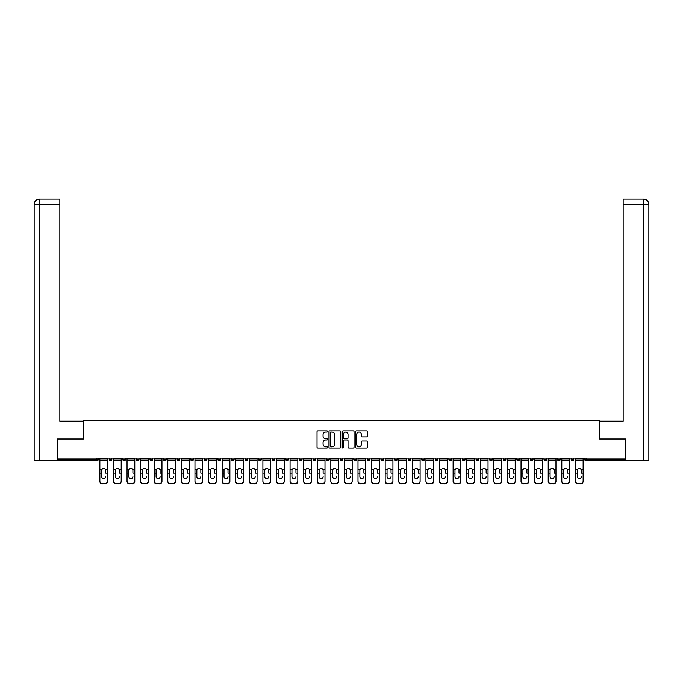 <?xml version="1.0" encoding="UTF-8"?>
<svg xmlns="http://www.w3.org/2000/svg" width="683" height="683" viewBox="0 0 683 683"><rect width="100%" height="100%" fill="white"/><g stroke="black" fill="none" stroke-linecap="round" stroke-linejoin="round"><path stroke-width="1.02" d="M327.567 431.485A0.598 0.598 0 0 0 326.969 430.888L317.885 430.888A0.854 0.854 0 0 0 317.032 431.741L317.032 447.126A0.854 0.854 0 0 0 317.885 447.988L326.969 447.988A0.598 0.598 0 0 0 327.567 447.382A0.598 0.598 0 0 0 326.969 446.784L325.791 446.784A2.732 2.732 0 0 1 323.059 444.052L323.059 442.772A2.732 2.732 0 0 1 325.791 440.031L326.969 440.031A0.598 0.598 0 0 0 327.567 439.434A0.598 0.598 0 0 0 326.969 438.836L325.791 438.836A2.732 2.732 0 0 1 323.059 436.104L323.059 434.823A2.732 2.732 0 0 1 325.791 432.083L326.969 432.083A0.598 0.598 0 0 0 327.567 431.485M366.481 436.915A0.854 0.854 0 0 0 367.334 436.061L367.334 431.741A0.854 0.854 0 0 0 366.481 430.888L356.398 430.888A0.854 0.854 0 0 0 355.544 431.741L355.544 447.126A0.854 0.854 0 0 0 356.398 447.988L366.481 447.988A0.854 0.854 0 0 0 367.334 447.126L367.334 441.918A0.854 0.854 0 0 0 366.481 441.056L362.169 441.056A0.854 0.854 0 0 0 361.316 441.918L361.316 444.505A2.288 2.288 0 0 1 359.027 446.784A2.288 2.288 0 0 1 356.739 444.505L356.739 434.371A2.288 2.288 0 0 1 359.027 432.083A2.288 2.288 0 0 1 361.316 434.371L361.316 436.061A0.854 0.854 0 0 0 362.169 436.915L366.481 436.915M39.503 460.385L34.15 460.385L34.15 204.328C34.466 201.152 36.199 199.41 39.366 199.103L59.839 199.103L59.839 204.328L39.503 204.328L39.503 460.385L57.227 460.385L57.227 439.041L83.446 439.041L83.446 420.754L599.554 420.754L599.554 439.041L625.508 439.041L625.508 458.114L57.492 458.114L57.492 459.514L96.943 459.514L96.943 458.114M57.492 439.041L57.492 458.114M340.749 431.741A0.854 0.854 0 0 0 339.895 430.888L329.812 430.888A0.854 0.854 0 0 0 328.958 431.741L328.958 447.126A0.854 0.854 0 0 0 329.812 447.988L339.895 447.988A0.854 0.854 0 0 0 340.749 447.126L340.749 431.741M343.105 430.888L353.188 430.888A0.854 0.854 0 0 1 354.042 431.741L354.042 447.126A0.854 0.854 0 0 1 353.188 447.988L348.876 447.988A0.854 0.854 0 0 1 348.023 447.126L348.023 440.885A0.854 0.854 0 0 0 347.16 440.031L344.3 440.031A0.854 0.854 0 0 0 343.447 440.885L343.447 447.382A0.598 0.598 0 0 1 342.849 447.988A0.598 0.598 0 0 1 342.251 447.382L342.251 431.741A0.854 0.854 0 0 1 343.105 430.888M98.25 458.114L98.25 459.514A1.306 1.306 0 0 1 96.943 460.82L57.492 460.82L57.492 459.514M625.508 458.114L625.508 460.82L586.057 460.82A1.306 1.306 0 0 1 584.75 459.514L584.75 458.114M109.22 458.114L109.22 459.514L109.22 458.114M96.943 460.82A1.306 1.306 0 0 0 98.25 459.514A1.306 1.306 0 0 1 96.943 460.82L96.943 459.514L98.25 459.514M110.526 460.82A1.306 1.306 0 0 1 109.22 459.514A1.306 1.306 0 0 0 110.526 460.82A1.306 1.306 0 0 0 111.833 459.514L111.833 458.114L111.833 459.514A1.306 1.306 0 0 1 110.526 460.82A1.306 1.306 0 0 1 109.22 459.514L111.833 459.514A1.306 1.306 0 0 1 110.526 460.82M122.812 458.114L122.812 459.514L122.812 458.114M125.424 458.114L125.424 459.514A1.306 1.306 0 0 1 124.118 460.82A1.306 1.306 0 0 1 122.812 459.514A1.306 1.306 0 0 0 124.118 460.82A1.306 1.306 0 0 0 125.424 459.514A1.306 1.306 0 0 1 124.118 460.82A1.306 1.306 0 0 1 122.812 459.514L125.424 459.514M136.395 458.114L136.395 459.514L136.395 458.114M139.008 458.114L139.008 459.514L139.008 458.114M149.987 459.514A1.306 1.306 0 0 0 151.293 460.82A1.306 1.306 0 0 0 152.599 459.514A1.306 1.306 0 0 1 151.293 460.82A1.306 1.306 0 0 0 152.599 459.514L152.599 458.114L152.599 459.514L149.987 459.514A1.306 1.306 0 0 0 151.293 460.82A1.306 1.306 0 0 1 149.987 459.514L149.987 458.114M163.57 458.114L163.57 459.514L163.57 458.114M166.182 458.114L166.182 459.514L166.182 458.114M179.766 458.114L179.766 459.514A1.306 1.306 0 0 1 178.459 460.82A1.306 1.306 0 0 1 177.153 459.514L177.153 458.114M192.051 460.82A1.306 1.306 0 0 0 193.357 459.514L193.357 458.114L193.357 459.514A1.306 1.306 0 0 1 192.051 460.82A1.306 1.306 0 0 1 190.745 459.514L190.745 458.114M204.328 458.114L204.328 459.514L204.328 458.114M206.94 458.114L206.94 459.514A1.306 1.306 0 0 1 205.634 460.82A1.306 1.306 0 0 1 204.328 459.514L206.94 459.514A1.306 1.306 0 0 1 205.634 460.82M220.532 458.114L220.532 459.514A1.306 1.306 0 0 1 219.226 460.82A1.306 1.306 0 0 1 217.92 459.514L217.92 458.114M232.809 460.82A1.306 1.306 0 0 0 234.115 459.514L234.115 458.114L234.115 459.514A1.306 1.306 0 0 1 232.809 460.82A1.306 1.306 0 0 1 231.503 459.514L231.503 458.114M247.698 458.114L247.698 459.514A1.306 1.306 0 0 1 246.392 460.82A1.306 1.306 0 0 1 245.086 459.514L245.086 458.114M258.678 458.114L258.678 459.514L258.678 458.114M261.29 458.114L261.29 459.514A1.306 1.306 0 0 1 259.984 460.82A1.306 1.306 0 0 1 258.678 459.514L261.29 459.514A1.306 1.306 0 0 1 259.984 460.82M274.873 458.114L274.873 459.514L272.261 459.514A1.306 1.306 0 0 0 273.567 460.82A1.306 1.306 0 0 1 272.261 459.514L272.261 458.114M287.15 460.82A1.306 1.306 0 0 0 288.457 459.514L288.457 458.114L288.457 459.514A1.306 1.306 0 0 1 287.15 460.82A1.306 1.306 0 0 1 285.844 459.514L285.844 458.114M302.048 458.114L302.048 459.514A1.306 1.306 0 0 1 300.742 460.82A1.306 1.306 0 0 1 299.436 459.514L299.436 458.114M313.019 458.114L313.019 459.514L313.019 458.114M315.631 458.114L315.631 459.514A1.306 1.306 0 0 1 314.325 460.82A1.306 1.306 0 0 1 313.019 459.514L315.631 459.514A1.306 1.306 0 0 1 314.325 460.82M329.223 458.114L329.223 459.514A1.306 1.306 0 0 1 327.917 460.82A1.306 1.306 0 0 1 326.611 459.514L326.611 458.114M340.194 459.514L342.806 459.514A1.306 1.306 0 0 1 341.5 460.82A1.306 1.306 0 0 0 342.806 459.514L342.806 458.114L342.806 459.514A1.306 1.306 0 0 1 341.5 460.82A1.306 1.306 0 0 1 340.194 459.514L340.194 458.114M356.389 458.114L356.389 459.514A1.306 1.306 0 0 1 355.083 460.82A1.306 1.306 0 0 1 353.777 459.514L353.777 458.114M367.369 458.114L367.369 459.514L367.369 458.114M369.981 458.114L369.981 459.514L369.981 458.114M380.952 458.114L380.952 459.514L380.952 458.114M383.564 458.114L383.564 459.514A1.306 1.306 0 0 1 382.258 460.82A1.306 1.306 0 0 1 380.952 459.514L383.564 459.514A1.306 1.306 0 0 1 382.258 460.82M394.543 458.114L394.543 459.514L394.543 458.114M397.156 458.114L397.156 459.514L397.156 458.114M408.127 458.114L408.127 459.514L408.127 458.114M410.739 458.114L410.739 459.514A1.306 1.306 0 0 1 409.433 460.82A1.306 1.306 0 0 1 408.127 459.514A1.306 1.306 0 0 0 409.433 460.82A1.306 1.306 0 0 0 410.739 459.514A1.306 1.306 0 0 1 409.433 460.82A1.306 1.306 0 0 1 408.127 459.514L410.739 459.514M424.322 458.114L424.322 459.514A1.306 1.306 0 0 1 423.016 460.82A1.306 1.306 0 0 1 421.71 459.514L421.71 458.114M437.914 458.114L437.914 459.514L435.302 459.514A1.306 1.306 0 0 0 436.608 460.82A1.306 1.306 0 0 1 435.302 459.514L435.302 458.114M451.497 458.114L451.497 459.514A1.306 1.306 0 0 1 450.191 460.82A1.306 1.306 0 0 1 448.885 459.514L448.885 458.114M462.468 458.114L462.468 459.514L462.468 458.114M465.08 458.114L465.08 459.514A1.306 1.306 0 0 1 463.774 460.82A1.306 1.306 0 0 1 462.468 459.514A1.306 1.306 0 0 0 463.774 460.82A1.306 1.306 0 0 1 462.468 459.514L465.08 459.514A1.306 1.306 0 0 1 463.774 460.82M478.672 458.114L478.672 459.514A1.306 1.306 0 0 1 477.366 460.82A1.306 1.306 0 0 1 476.06 459.514L476.06 458.114M492.255 458.114L492.255 459.514L489.643 459.514A1.306 1.306 0 0 0 490.949 460.82A1.306 1.306 0 0 1 489.643 459.514L489.643 458.114M505.847 458.114L505.847 459.514A1.306 1.306 0 0 1 504.541 460.82A1.306 1.306 0 0 1 503.234 459.514L503.234 458.114M519.43 458.114L519.43 459.514L516.818 459.514A1.306 1.306 0 0 0 518.124 460.82A1.306 1.306 0 0 1 516.818 459.514L516.818 458.114M533.013 458.114L533.013 459.514A1.306 1.306 0 0 1 531.707 460.82A1.306 1.306 0 0 1 530.401 459.514L530.401 458.114M546.605 458.114L546.605 459.514L543.992 459.514A1.306 1.306 0 0 0 545.299 460.82A1.306 1.306 0 0 1 543.992 459.514L543.992 458.114M560.188 458.114L560.188 459.514A1.306 1.306 0 0 1 558.882 460.82A1.306 1.306 0 0 1 557.576 459.514L557.576 458.114M573.78 458.114L573.78 459.514L571.167 459.514A1.306 1.306 0 0 0 572.474 460.82A1.306 1.306 0 0 1 571.167 459.514L571.167 458.114M137.701 460.82A1.306 1.306 0 0 1 136.395 459.514A1.306 1.306 0 0 0 137.701 460.82A1.306 1.306 0 0 0 139.008 459.514A1.306 1.306 0 0 1 137.701 460.82A1.306 1.306 0 0 1 136.395 459.514L139.008 459.514A1.306 1.306 0 0 1 137.701 460.82M164.876 460.82A1.306 1.306 0 0 1 163.57 459.514A1.306 1.306 0 0 0 164.876 460.82A1.306 1.306 0 0 0 166.182 459.514A1.306 1.306 0 0 1 164.876 460.82A1.306 1.306 0 0 1 163.57 459.514L166.182 459.514A1.306 1.306 0 0 1 164.876 460.82M273.567 460.82A1.306 1.306 0 0 0 274.873 459.514A1.306 1.306 0 0 1 273.567 460.82A1.306 1.306 0 0 1 272.261 459.514M368.675 460.82A1.306 1.306 0 0 1 367.369 459.514L369.981 459.514A1.306 1.306 0 0 1 368.675 460.82A1.306 1.306 0 0 0 369.981 459.514A1.306 1.306 0 0 1 368.675 460.82M395.85 460.82A1.306 1.306 0 0 1 394.543 459.514A1.306 1.306 0 0 0 395.85 460.82A1.306 1.306 0 0 0 397.156 459.514A1.306 1.306 0 0 1 395.85 460.82A1.306 1.306 0 0 1 394.543 459.514L397.156 459.514M436.608 460.82A1.306 1.306 0 0 0 437.914 459.514A1.306 1.306 0 0 1 436.608 460.82A1.306 1.306 0 0 1 435.302 459.514M490.949 460.82A1.306 1.306 0 0 0 492.255 459.514A1.306 1.306 0 0 1 490.949 460.82A1.306 1.306 0 0 1 489.643 459.514M519.43 459.514A1.306 1.306 0 0 1 518.124 460.82A1.306 1.306 0 0 0 519.43 459.514A1.306 1.306 0 0 1 518.124 460.82A1.306 1.306 0 0 1 516.818 459.514M545.299 460.82A1.306 1.306 0 0 0 546.605 459.514A1.306 1.306 0 0 1 545.299 460.82A1.306 1.306 0 0 1 543.992 459.514M558.882 460.82A1.306 1.306 0 0 0 560.188 459.514A1.306 1.306 0 0 1 558.882 460.82M572.474 460.82A1.306 1.306 0 0 0 573.78 459.514A1.306 1.306 0 0 1 572.474 460.82A1.306 1.306 0 0 1 571.167 459.514M586.057 458.114L586.057 460.82A1.306 1.306 0 0 1 584.75 459.514L625.508 459.514M330.751 432.083A0.598 0.598 0 0 0 330.154 432.68L330.154 446.187A0.598 0.598 0 0 0 330.751 446.784L331.989 446.784A2.732 2.732 0 0 0 334.721 444.052L334.721 434.823A2.732 2.732 0 0 0 331.989 432.083L330.751 432.083M348.023 434.414A2.288 2.288 0 0 0 345.735 432.126A2.288 2.288 0 0 0 343.447 434.414L343.447 437.982A0.854 0.854 0 0 0 344.3 438.836L347.16 438.836A0.854 0.854 0 0 0 348.023 437.982L348.023 434.414M105.737 470.374L105.737 473.165L107.615 473.165L107.615 458.114M99.863 473.532L99.863 481.421L99.863 469.605L101.895 469.605L101.733 470.374L101.895 469.605A2.006 1.921 0 0 1 105.583 469.605L107.615 469.605M103.739 478.587A2.006 1.895 180 0 0 105.737 476.691A2.006 1.895 180 0 1 103.739 478.587A2.006 1.895 180 0 1 101.733 476.691L101.733 470.374M107.615 481.054L107.615 481.421A2.612 2.467 180 0 1 105.003 483.897L105.003 483.53A2.612 2.467 0 0 0 107.615 481.054L107.615 473.165M99.863 481.054A2.612 2.467 0 0 0 102.476 483.53L105.003 483.897M102.476 483.897A2.612 2.467 180 0 1 99.863 481.421M102.476 483.53L105.003 483.53M99.863 469.605L99.863 458.114M83.36 439.041L83.36 421.189L59.839 421.189L59.839 204.328M34.15 204.328L39.503 204.328L39.375 199.103C36.199 199.419 34.457 201.161 34.15 204.328L34.15 408.127M599.64 439.041L599.64 421.189L623.161 421.189L623.161 199.103L643.617 199.103L623.161 199.103M648.85 460.385L648.85 408.127L648.85 460.385L625.773 460.385L625.508 439.041M643.625 199.103L642.319 199.103L643.625 199.103C646.801 199.41 648.534 201.152 648.85 204.328L648.85 408.127L648.85 204.328L648.85 408.127L648.85 204.328L623.161 204.328M119.329 470.374L119.329 473.165L121.198 473.165L121.198 458.114M113.446 473.532L113.446 481.421L113.446 469.605L115.478 469.605L115.325 470.374L115.478 469.605A2.006 1.921 0 0 1 119.166 469.605L121.198 469.605M117.322 478.587A2.006 1.895 180 0 0 119.329 476.691A2.006 1.895 180 0 1 117.322 478.587A2.006 1.895 180 0 1 115.325 476.691L115.325 470.374M132.912 470.374L132.912 473.165L134.782 473.165L134.782 458.114M127.038 473.532L127.038 481.421L127.038 469.605L129.07 469.605L128.908 470.374L129.07 469.605A2.006 1.921 0 0 1 132.75 469.605L134.782 469.605M130.914 478.587A2.006 1.895 180 0 0 132.912 476.691A2.006 1.895 180 0 1 130.914 478.587A2.006 1.895 180 0 1 128.908 476.691L128.908 470.374M146.504 470.374L146.504 473.165L148.373 473.165L148.373 458.114M140.621 473.532L140.621 481.421L140.621 469.605L142.653 469.605L142.491 470.374L142.653 469.605A2.006 1.921 0 0 1 146.341 469.605L148.373 469.605M144.497 478.587A2.006 1.895 180 0 0 146.504 476.691A2.006 1.895 180 0 1 144.497 478.587A2.006 1.895 180 0 1 142.491 476.691L142.491 470.374M160.087 470.374L160.087 473.165L161.956 473.165L161.956 458.114M154.204 473.532L154.204 481.421L154.204 469.605L156.236 469.605L156.083 470.374L156.236 469.605A2.006 1.921 0 0 1 159.924 469.605L161.956 469.605M158.08 478.587A2.006 1.895 180 0 0 160.087 476.691A2.006 1.895 180 0 1 158.08 478.587A2.006 1.895 180 0 1 156.083 476.691L156.083 470.374M173.67 470.374L173.67 473.165L175.548 473.165L175.548 458.114M167.796 473.532L167.796 481.421L167.796 469.605L169.828 469.605L169.666 470.374L169.828 469.605A2.006 1.921 0 0 1 173.516 469.605L175.548 469.605M171.672 478.587A2.006 1.895 180 0 0 173.67 476.691A2.006 1.895 180 0 1 171.672 478.587A2.006 1.895 180 0 1 169.666 476.691L169.666 470.374M121.198 481.054L121.198 481.421A2.612 2.467 180 0 1 118.586 483.897L118.586 483.53A2.612 2.467 0 0 0 121.198 481.054L121.198 473.165M113.446 481.054A2.612 2.467 0 0 0 116.059 483.53L118.586 483.897M116.059 483.897A2.612 2.467 180 0 1 113.446 481.421M116.059 483.53L118.586 483.53M113.446 469.605L113.446 458.114M134.782 481.054L134.782 481.421A2.612 2.467 180 0 1 132.169 483.897L132.169 483.53A2.612 2.467 0 0 0 134.782 481.054L134.782 473.165M127.038 481.054A2.612 2.467 0 0 0 129.65 483.53L132.169 483.897M129.65 483.897A2.612 2.467 180 0 1 127.038 481.421M129.65 483.53L132.169 483.53M127.038 469.605L127.038 458.114M148.373 481.054L148.373 481.421A2.612 2.467 180 0 1 145.761 483.897L145.761 483.53A2.612 2.467 0 0 0 148.373 481.054L148.373 473.165M140.621 481.054A2.612 2.467 0 0 0 143.234 483.53L145.761 483.897M143.234 483.897A2.612 2.467 180 0 1 140.621 481.421M143.234 483.53L145.761 483.53M140.621 469.605L140.621 458.114M161.956 481.054L161.956 481.421A2.612 2.467 180 0 1 159.344 483.897L159.344 483.53A2.612 2.467 0 0 0 161.956 481.054L161.956 473.165M154.204 481.054A2.612 2.467 0 0 0 156.817 483.53L159.344 483.897M156.817 483.897A2.612 2.467 180 0 1 154.204 481.421M156.817 483.53L159.344 483.53M154.204 469.605L154.204 458.114M175.548 481.054L175.548 481.421A2.612 2.467 180 0 1 172.936 483.897L172.936 483.53A2.612 2.467 0 0 0 175.548 481.054L175.548 473.165M167.796 481.054A2.612 2.467 0 0 0 170.409 483.53L172.936 483.897M170.409 483.897A2.612 2.467 180 0 1 167.796 481.421M170.409 483.53L172.936 483.53M167.796 469.605L167.796 458.114M187.262 470.374L187.262 473.165L189.131 473.165L189.131 458.114M181.379 473.532L181.379 481.421L181.379 469.605L183.411 469.605L183.249 470.374L183.411 469.605A2.006 1.921 0 0 1 187.099 469.605L189.131 469.605M185.255 478.587A2.006 1.895 180 0 0 187.262 476.691A2.006 1.895 180 0 1 185.255 478.587A2.006 1.895 180 0 1 183.249 476.691L183.249 470.374M189.131 481.054L189.131 481.421A2.612 2.467 180 0 1 186.519 483.897L186.519 483.53A2.612 2.467 0 0 0 189.131 481.054L189.131 473.165M181.379 481.054A2.612 2.467 0 0 0 183.992 483.53L186.519 483.897M183.992 483.897A2.612 2.467 180 0 1 181.379 481.421M183.992 483.53L186.519 483.53M181.379 469.605L181.379 458.114M200.845 470.374L200.845 473.165L202.714 473.165L202.714 458.114M194.962 473.532L194.962 481.421L194.962 469.605L197.003 469.605L196.841 470.374L197.003 469.605A2.006 1.921 0 0 1 200.682 469.605L202.714 469.605M198.838 478.587A2.006 1.895 180 0 0 200.845 476.691A2.006 1.895 180 0 1 198.838 478.587A2.006 1.895 180 0 1 196.841 476.691L196.841 470.374M202.714 481.054L202.714 481.421A2.612 2.467 180 0 1 200.102 483.897L200.102 483.53A2.612 2.467 0 0 0 202.714 481.054L202.714 473.165M194.962 481.054A2.612 2.467 0 0 0 197.583 483.53L200.102 483.897M197.583 483.897A2.612 2.467 180 0 1 194.962 481.421M197.583 483.53L200.102 483.53M194.962 469.605L194.962 458.114M214.428 470.374L214.428 473.165L216.306 473.165L216.306 458.114M208.554 473.532L208.554 481.421L208.554 469.605L210.586 469.605L210.424 470.374L210.586 469.605A2.006 1.921 0 0 1 214.274 469.605L216.306 469.605M212.43 478.587A2.006 1.895 180 0 0 214.428 476.691A2.006 1.895 180 0 1 212.43 478.587A2.006 1.895 180 0 1 210.424 476.691L210.424 470.374M216.306 481.054L216.306 481.421A2.612 2.467 180 0 1 213.694 483.897L213.694 483.53A2.612 2.467 0 0 0 216.306 481.054L216.306 473.165M208.554 481.054A2.612 2.467 0 0 0 211.167 483.53L213.694 483.897M211.167 483.897A2.612 2.467 180 0 1 208.554 481.421M211.167 483.53L213.694 483.53M208.554 469.605L208.554 458.114M228.02 470.374L228.02 473.165L229.889 473.165L229.889 458.114M222.137 473.532L222.137 481.421L222.137 469.605L224.169 469.605L224.015 470.374L224.169 469.605A2.006 1.921 0 0 1 227.857 469.605L229.889 469.605M226.013 478.587A2.006 1.895 180 0 0 228.02 476.691A2.006 1.895 180 0 1 226.013 478.587A2.006 1.895 180 0 1 224.015 476.691L224.015 470.374M229.889 481.054L229.889 481.421A2.612 2.467 180 0 1 227.277 483.897L227.277 483.53A2.612 2.467 0 0 0 229.889 481.054L229.889 473.165M222.137 481.054A2.612 2.467 0 0 0 224.75 483.53L227.277 483.897M224.75 483.897A2.612 2.467 180 0 1 222.137 481.421M224.75 483.53L227.277 483.53M222.137 469.605L222.137 458.114M241.603 470.374L241.603 473.165L243.481 473.165L243.481 458.114M235.729 473.532L235.729 481.421L235.729 469.605L237.761 469.605L237.599 470.374L237.761 469.605A2.006 1.921 0 0 1 241.449 469.605L243.481 469.605M239.605 478.587A2.006 1.895 180 0 0 241.603 476.691A2.006 1.895 180 0 1 239.605 478.587A2.006 1.895 180 0 1 237.599 476.691L237.599 470.374M243.481 481.054L243.481 481.421A2.612 2.467 180 0 1 240.868 483.897L240.868 483.53A2.612 2.467 0 0 0 243.481 481.054L243.481 473.165M235.729 481.054A2.612 2.467 0 0 0 238.341 483.53L240.868 483.897M238.341 483.897A2.612 2.467 180 0 1 235.729 481.421M238.341 483.53L240.868 483.53M235.729 469.605L235.729 458.114M255.194 470.374L255.194 473.165L257.064 473.165L257.064 458.114M249.312 473.532L249.312 481.421L249.312 469.605L251.344 469.605L251.182 470.374L251.344 469.605A2.006 1.921 0 0 1 255.032 469.605L257.064 469.605M253.188 478.587A2.006 1.895 180 0 0 255.194 476.691A2.006 1.895 180 0 1 253.188 478.587A2.006 1.895 180 0 1 251.182 476.691L251.182 470.374M257.064 481.054L257.064 481.421A2.612 2.467 180 0 1 254.452 483.897L254.452 483.53A2.612 2.467 0 0 0 257.064 481.054L257.064 473.165M249.312 481.054A2.612 2.467 0 0 0 251.925 483.53L254.452 483.897M251.925 483.897A2.612 2.467 180 0 1 249.312 481.421M251.925 483.53L254.452 483.53M249.312 469.605L249.312 458.114M268.778 470.374L268.778 473.165L270.647 473.165L270.647 458.114M262.895 473.532L262.895 481.421L262.895 469.605L264.927 469.605L264.773 470.374L264.927 469.605A2.006 1.921 0 0 1 268.615 469.605L270.647 469.605M266.771 478.587A2.006 1.895 180 0 0 268.778 476.691A2.006 1.895 180 0 1 266.771 478.587A2.006 1.895 180 0 1 264.773 476.691L264.773 470.374M270.647 481.054L270.647 481.421A2.612 2.467 180 0 1 268.035 483.897L268.035 483.53A2.612 2.467 0 0 0 270.647 481.054L270.647 473.165M262.895 481.054A2.612 2.467 0 0 0 265.508 483.53L268.035 483.897M265.508 483.897A2.612 2.467 180 0 1 262.895 481.421M265.508 483.53L268.035 483.53M262.895 469.605L262.895 458.114M282.361 470.374L282.361 473.165L284.239 473.165L284.239 458.114M276.487 473.532L276.487 481.421L276.487 469.605L278.519 469.605L278.357 470.374L278.519 469.605A2.006 1.921 0 0 1 282.207 469.605L284.239 469.605M280.363 478.587A2.006 1.895 180 0 0 282.361 476.691A2.006 1.895 180 0 1 280.363 478.587A2.006 1.895 180 0 1 278.357 476.691L278.357 470.374M284.239 481.054L284.239 481.421A2.612 2.467 180 0 1 281.627 483.897L281.627 483.53A2.612 2.467 0 0 0 284.239 481.054L284.239 473.165M276.487 481.054A2.612 2.467 0 0 0 279.099 483.53L281.627 483.897M279.099 483.897A2.612 2.467 180 0 1 276.487 481.421M279.099 483.53L281.627 483.53M276.487 469.605L276.487 458.114M295.952 470.374L295.952 473.165L297.822 473.165L297.822 458.114M290.07 473.532L290.07 481.421L290.07 469.605L292.102 469.605L291.948 470.374L292.102 469.605A2.006 1.921 0 0 1 295.79 469.605L297.822 469.605M293.946 478.587A2.006 1.895 180 0 0 295.952 476.691A2.006 1.895 180 0 1 293.946 478.587A2.006 1.895 180 0 1 291.948 476.691L291.948 470.374M297.822 481.054L297.822 481.421A2.612 2.467 180 0 1 295.21 483.897L295.21 483.53A2.612 2.467 0 0 0 297.822 481.054L297.822 473.165M290.07 481.054A2.612 2.467 0 0 0 292.683 483.53L295.21 483.897M292.683 483.897A2.612 2.467 180 0 1 290.07 481.421M292.683 483.53L295.21 483.53M290.07 469.605L290.07 458.114M309.536 470.374L309.536 473.165L311.405 473.165L311.405 458.114M303.662 473.532L303.662 481.421L303.662 469.605L305.694 469.605L305.532 470.374L305.694 469.605A2.006 1.921 0 0 1 309.373 469.605L311.405 469.605M307.538 478.587A2.006 1.895 180 0 0 309.536 476.691A2.006 1.895 180 0 1 307.538 478.587A2.006 1.895 180 0 1 305.532 476.691L305.532 470.374M311.405 481.054L311.405 481.421A2.612 2.467 180 0 1 308.793 483.897L308.793 483.53A2.612 2.467 0 0 0 311.405 481.054L311.405 473.165M303.662 481.054A2.612 2.467 0 0 0 306.274 483.53L308.793 483.897M306.274 483.897A2.612 2.467 180 0 1 303.662 481.421M306.274 483.53L308.793 483.53M303.662 469.605L303.662 458.114M323.127 470.374L323.127 473.165L324.997 473.165L324.997 458.114M317.245 473.532L317.245 481.421L317.245 469.605L319.277 469.605L319.115 470.374L319.277 469.605A2.006 1.921 0 0 1 322.965 469.605L324.997 469.605M321.121 478.587A2.006 1.895 180 0 0 323.127 476.691A2.006 1.895 180 0 1 321.121 478.587A2.006 1.895 180 0 1 319.115 476.691L319.115 470.374M324.997 481.054L324.997 481.421A2.612 2.467 180 0 1 322.385 483.897L322.385 483.53A2.612 2.467 0 0 0 324.997 481.054L324.997 473.165M317.245 481.054A2.612 2.467 0 0 0 319.857 483.53L322.385 483.897M319.857 483.897A2.612 2.467 180 0 1 317.245 481.421M319.857 483.53L322.385 483.53M317.245 469.605L317.245 458.114M336.71 470.374L336.71 473.165L338.58 473.165L338.58 458.114M330.828 473.532L330.828 481.421L330.828 469.605L332.86 469.605L332.706 470.374L332.86 469.605A2.006 1.921 0 0 1 336.548 469.605L338.58 469.605M334.704 478.587A2.006 1.895 180 0 0 336.71 476.691A2.006 1.895 180 0 1 334.704 478.587A2.006 1.895 180 0 1 332.706 476.691L332.706 470.374M338.58 481.054L338.58 481.421A2.612 2.467 180 0 1 335.968 483.897L335.968 483.53A2.612 2.467 0 0 0 338.58 481.054L338.58 473.165M330.828 481.054A2.612 2.467 0 0 0 333.441 483.53L335.968 483.897M333.441 483.897A2.612 2.467 180 0 1 330.828 481.421M333.441 483.53L335.968 483.53M330.828 469.605L330.828 458.114M350.294 470.374L350.294 473.165L352.172 473.165L352.172 458.114M344.42 473.532L344.42 481.421L344.42 469.605L346.452 469.605L346.29 470.374L346.452 469.605A2.006 1.921 0 0 1 350.14 469.605L352.172 469.605M348.296 478.587A2.006 1.895 180 0 0 350.294 476.691A2.006 1.895 180 0 1 348.296 478.587A2.006 1.895 180 0 1 346.29 476.691L346.29 470.374M352.172 481.054L352.172 481.421A2.612 2.467 180 0 1 349.559 483.897L349.559 483.53A2.612 2.467 0 0 0 352.172 481.054L352.172 473.165M344.42 481.054A2.612 2.467 0 0 0 347.032 483.53L349.559 483.897M347.032 483.897A2.612 2.467 180 0 1 344.42 481.421M347.032 483.53L349.559 483.53M344.42 469.605L344.42 458.114M363.885 470.374L363.885 473.165L365.755 473.165L365.755 458.114M358.003 473.532L358.003 481.421L358.003 469.605L360.035 469.605L359.873 470.374L360.035 469.605A2.006 1.921 0 0 1 363.723 469.605L365.755 469.605M361.879 478.587A2.006 1.895 180 0 0 363.885 476.691A2.006 1.895 180 0 1 361.879 478.587A2.006 1.895 180 0 1 359.873 476.691L359.873 470.374M365.755 481.054L365.755 481.421A2.612 2.467 180 0 1 363.143 483.897L363.143 483.53A2.612 2.467 0 0 0 365.755 481.054L365.755 473.165M358.003 481.054A2.612 2.467 0 0 0 360.615 483.53L363.143 483.897M360.615 483.897A2.612 2.467 180 0 1 358.003 481.421M360.615 483.53L363.143 483.53M358.003 469.605L358.003 458.114M377.468 470.374L377.468 473.165L379.338 473.165L379.338 458.114M371.595 473.532L371.595 481.421L371.595 469.605L373.627 469.605L373.464 470.374L373.627 469.605A2.006 1.921 0 0 1 377.306 469.605L379.338 469.605M375.462 478.587A2.006 1.895 180 0 0 377.468 476.691A2.006 1.895 180 0 1 375.462 478.587A2.006 1.895 180 0 1 373.464 476.691L373.464 470.374M379.338 481.054L379.338 481.421A2.612 2.467 180 0 1 376.726 483.897L376.726 483.53A2.612 2.467 0 0 0 379.338 481.054L379.338 473.165M371.595 481.054A2.612 2.467 0 0 0 374.207 483.53L376.726 483.897M374.207 483.897A2.612 2.467 180 0 1 371.595 481.421M374.207 483.53L376.726 483.53M371.595 469.605L371.595 458.114M391.052 470.374L391.052 473.165L392.93 473.165L392.93 458.114M385.178 473.532L385.178 481.421L385.178 469.605L387.21 469.605L387.048 470.374L387.21 469.605A2.006 1.921 0 0 1 390.898 469.605L392.93 469.605M389.054 478.587A2.006 1.895 180 0 0 391.052 476.691A2.006 1.895 180 0 1 389.054 478.587A2.006 1.895 180 0 1 387.048 476.691L387.048 470.374M392.93 481.054L392.93 481.421A2.612 2.467 180 0 1 390.317 483.897L390.317 483.53A2.612 2.467 0 0 0 392.93 481.054L392.93 473.165M385.178 481.054A2.612 2.467 0 0 0 387.79 483.53L390.317 483.897M387.79 483.897A2.612 2.467 180 0 1 385.178 481.421M387.79 483.53L390.317 483.53M385.178 469.605L385.178 458.114M404.643 470.374L404.643 473.165L406.513 473.165L406.513 458.114M398.761 473.532L398.761 481.421L398.761 469.605L400.793 469.605L400.639 470.374L400.793 469.605A2.006 1.921 0 0 1 404.481 469.605L406.513 469.605M402.637 478.587A2.006 1.895 180 0 0 404.643 476.691A2.006 1.895 180 0 1 402.637 478.587A2.006 1.895 180 0 1 400.639 476.691L400.639 470.374M406.513 481.054L406.513 481.421A2.612 2.467 180 0 1 403.901 483.897L403.901 483.53A2.612 2.467 0 0 0 406.513 481.054L406.513 473.165M398.761 481.054A2.612 2.467 0 0 0 401.373 483.53L403.901 483.897M401.373 483.897A2.612 2.467 180 0 1 398.761 481.421M401.373 483.53L403.901 483.53M398.761 469.605L398.761 458.114M418.227 470.374L418.227 473.165L420.105 473.165L420.105 458.114M412.353 473.532L412.353 481.421L412.353 469.605L414.385 469.605L414.222 470.374L414.385 469.605A2.006 1.921 0 0 1 418.073 469.605L420.105 469.605M416.229 478.587A2.006 1.895 180 0 0 418.227 476.691A2.006 1.895 180 0 1 416.229 478.587A2.006 1.895 180 0 1 414.222 476.691L414.222 470.374M420.105 481.054L420.105 481.421A2.612 2.467 180 0 1 417.492 483.897L417.492 483.53A2.612 2.467 0 0 0 420.105 481.054L420.105 473.165M412.353 481.054A2.612 2.467 0 0 0 414.965 483.53L417.492 483.897M414.965 483.897A2.612 2.467 180 0 1 412.353 481.421M414.965 483.53L417.492 483.53M412.353 469.605L412.353 458.114M431.818 470.374L431.818 473.165L433.688 473.165L433.688 458.114M425.936 473.532L425.936 481.421L425.936 469.605L427.968 469.605L427.806 470.374L427.968 469.605A2.006 1.921 0 0 1 431.656 469.605L433.688 469.605M429.812 478.587A2.006 1.895 180 0 0 431.818 476.691A2.006 1.895 180 0 1 429.812 478.587A2.006 1.895 180 0 1 427.806 476.691L427.806 470.374M433.688 481.054L433.688 481.421A2.612 2.467 180 0 1 431.075 483.897L431.075 483.53A2.612 2.467 0 0 0 433.688 481.054L433.688 473.165M425.936 481.054A2.612 2.467 0 0 0 428.548 483.53L431.075 483.897M428.548 483.897A2.612 2.467 180 0 1 425.936 481.421M428.548 483.53L431.075 483.53M425.936 469.605L425.936 458.114M445.401 470.374L445.401 473.165L447.271 473.165L447.271 458.114M439.519 473.532L439.519 481.421L439.519 469.605L441.551 469.605L441.397 470.374L441.551 469.605A2.006 1.921 0 0 1 445.239 469.605L447.271 469.605M443.395 478.587A2.006 1.895 180 0 0 445.401 476.691A2.006 1.895 180 0 1 443.395 478.587A2.006 1.895 180 0 1 441.397 476.691L441.397 470.374M447.271 481.054L447.271 481.421A2.612 2.467 180 0 1 444.659 483.897L444.659 483.53A2.612 2.467 0 0 0 447.271 481.054L447.271 473.165M439.519 481.054A2.612 2.467 0 0 0 442.132 483.53L444.659 483.897M442.132 483.897A2.612 2.467 180 0 1 439.519 481.421M442.132 483.53L444.659 483.53M439.519 469.605L439.519 458.114M458.985 470.374L458.985 473.165L460.863 473.165L460.863 458.114M453.111 473.532L453.111 481.421L453.111 469.605L455.143 469.605L454.98 470.374L455.143 469.605A2.006 1.921 0 0 1 458.831 469.605L460.863 469.605M456.987 478.587A2.006 1.895 180 0 0 458.985 476.691A2.006 1.895 180 0 1 456.987 478.587A2.006 1.895 180 0 1 454.98 476.691L454.98 470.374M460.863 481.054L460.863 481.421A2.612 2.467 180 0 1 458.25 483.897L458.25 483.53A2.612 2.467 0 0 0 460.863 481.054L460.863 473.165M453.111 481.054A2.612 2.467 0 0 0 455.723 483.53L458.25 483.897M455.723 483.897A2.612 2.467 180 0 1 453.111 481.421M455.723 483.53L458.25 483.53M453.111 469.605L453.111 458.114M472.576 470.374L472.576 473.165L474.446 473.165L474.446 458.114M466.694 473.532L466.694 481.421L466.694 469.605L468.726 469.605L468.572 470.374L468.726 469.605A2.006 1.921 0 0 1 472.414 469.605L474.446 469.605M470.57 478.587A2.006 1.895 180 0 0 472.576 476.691A2.006 1.895 180 0 1 470.57 478.587A2.006 1.895 180 0 1 468.572 476.691L468.572 470.374M474.446 481.054L474.446 481.421A2.612 2.467 180 0 1 471.833 483.897L471.833 483.53A2.612 2.467 0 0 0 474.446 481.054L474.446 473.165M466.694 481.054A2.612 2.467 0 0 0 469.306 483.53L471.833 483.897M469.306 483.897A2.612 2.467 180 0 1 466.694 481.421M469.306 483.53L471.833 483.53M466.694 469.605L466.694 458.114M486.159 470.374L486.159 473.165L488.038 473.165L488.038 458.114M480.286 473.532L480.286 481.421L480.286 469.605L482.318 469.605L482.155 470.374L482.318 469.605A2.006 1.921 0 0 1 485.997 469.605L488.038 469.605M484.162 478.587A2.006 1.895 180 0 0 486.159 476.691A2.006 1.895 180 0 1 484.162 478.587A2.006 1.895 180 0 1 482.155 476.691L482.155 470.374M488.038 481.054L488.038 481.421A2.612 2.467 180 0 1 485.417 483.897L485.417 483.53A2.612 2.467 0 0 0 488.038 481.054L488.038 473.165M480.286 481.054A2.612 2.467 0 0 0 482.898 483.53L485.417 483.897M482.898 483.897A2.612 2.467 180 0 1 480.286 481.421M482.898 483.53L485.417 483.53M480.286 469.605L480.286 458.114M499.751 470.374L499.751 473.165L501.621 473.165L501.621 458.114M493.869 473.532L493.869 481.421L493.869 469.605L495.901 469.605L495.738 470.374L495.901 469.605A2.006 1.921 0 0 1 499.589 469.605L501.621 469.605M497.745 478.587A2.006 1.895 180 0 0 499.751 476.691A2.006 1.895 180 0 1 497.745 478.587A2.006 1.895 180 0 1 495.738 476.691L495.738 470.374M501.621 481.054L501.621 481.421A2.612 2.467 180 0 1 499.008 483.897L499.008 483.53A2.612 2.467 0 0 0 501.621 481.054L501.621 473.165M493.869 481.054A2.612 2.467 0 0 0 496.481 483.53L499.008 483.897M496.481 483.897A2.612 2.467 180 0 1 493.869 481.421M496.481 483.53L499.008 483.53M493.869 469.605L493.869 458.114M513.334 470.374L513.334 473.165L515.204 473.165L515.204 458.114M507.452 473.532L507.452 481.421L507.452 469.605L509.484 469.605L509.33 470.374L509.484 469.605A2.006 1.921 0 0 1 513.172 469.605L515.204 469.605M511.328 478.587A2.006 1.895 180 0 0 513.334 476.691A2.006 1.895 180 0 1 511.328 478.587A2.006 1.895 180 0 1 509.33 476.691L509.33 470.374M515.204 481.054L515.204 481.421A2.612 2.467 180 0 1 512.591 483.897L512.591 483.53A2.612 2.467 0 0 0 515.204 481.054L515.204 473.165M507.452 481.054A2.612 2.467 0 0 0 510.064 483.53L512.591 483.897M510.064 483.897A2.612 2.467 180 0 1 507.452 481.421M510.064 483.53L512.591 483.53M507.452 469.605L507.452 458.114M526.917 470.374L526.917 473.165L528.796 473.165L528.796 458.114M521.044 473.532L521.044 481.421L521.044 469.605L523.076 469.605L522.913 470.374L523.076 469.605A2.006 1.921 0 0 1 526.764 469.605L528.796 469.605M528.796 481.421L528.796 481.421A2.612 2.467 180 0 1 526.183 483.897L526.183 483.53A2.612 2.467 0 0 0 528.796 481.054L528.796 473.165M524.92 478.587A2.006 1.895 180 0 0 526.917 476.691A2.006 1.895 180 0 1 524.92 478.587A2.006 1.895 180 0 1 522.913 476.691L522.913 470.374M521.044 481.054A2.612 2.467 0 0 0 523.656 483.53L526.183 483.897M523.656 483.897A2.612 2.467 180 0 1 521.044 481.421M523.656 483.53L526.183 483.53M521.044 469.605L521.044 458.114M540.509 470.374L540.509 473.165L542.379 473.165L542.379 458.114M534.627 473.532L534.627 481.421L534.627 469.605L536.659 469.605L536.496 470.374L536.659 469.605A2.006 1.921 0 0 1 540.347 469.605L542.379 469.605M538.503 478.587A2.006 1.895 180 0 0 540.509 476.691A2.006 1.895 180 0 1 538.503 478.587A2.006 1.895 180 0 1 536.496 476.691L536.496 470.374M542.379 481.054L542.379 481.421A2.612 2.467 180 0 1 539.766 483.897L539.766 483.53A2.612 2.467 0 0 0 542.379 481.054L542.379 473.165M534.627 481.054A2.612 2.467 0 0 0 537.239 483.53L539.766 483.897M537.239 483.897A2.612 2.467 180 0 1 534.627 481.421M537.239 483.53L539.766 483.53M534.627 469.605L534.627 458.114M554.092 470.374L554.092 473.165L555.962 473.165L555.962 458.114M548.218 473.532L548.218 481.421L548.218 469.605L550.25 469.605L550.088 470.374L550.25 469.605A2.006 1.921 0 0 1 553.93 469.605L555.962 469.605M552.086 478.587A2.006 1.895 180 0 0 554.092 476.691A2.006 1.895 180 0 1 552.086 478.587A2.006 1.895 180 0 1 550.088 476.691L550.088 470.374M555.962 481.054L555.962 481.421A2.612 2.467 180 0 1 553.35 483.897L553.35 483.53A2.612 2.467 0 0 0 555.962 481.054L555.962 473.165M548.218 481.054A2.612 2.467 0 0 0 550.831 483.53L553.35 483.897M550.831 483.897A2.612 2.467 180 0 1 548.218 481.421M550.831 483.53L553.35 483.53M548.218 469.605L548.218 458.114M567.675 470.374L567.675 473.165L569.554 473.165L569.554 458.114M561.802 473.532L561.802 481.421L561.802 469.605L563.834 469.605L563.671 470.374L563.834 469.605A2.006 1.921 0 0 1 567.522 469.605L569.554 469.605M569.554 481.421L569.554 481.421A2.612 2.467 180 0 1 566.941 483.897L566.941 483.53A2.612 2.467 0 0 0 569.554 481.054L569.554 473.165M565.678 478.587A2.006 1.895 180 0 0 567.675 476.691A2.006 1.895 180 0 1 565.678 478.587A2.006 1.895 180 0 1 563.671 476.691L563.671 470.374M561.802 481.054A2.612 2.467 0 0 0 564.414 483.53L566.941 483.897M564.414 483.897A2.612 2.467 180 0 1 561.802 481.421M564.414 483.53L566.941 483.53M561.802 469.605L561.802 458.114M581.267 470.374L581.267 473.165L583.137 473.165L583.137 458.114M575.385 473.532L575.385 481.421L575.385 469.605L577.417 469.605L577.263 470.374L577.417 469.605A2.006 1.921 0 0 1 581.105 469.605L583.137 469.605M579.261 478.587A2.006 1.895 180 0 0 581.267 476.691A2.006 1.895 180 0 1 579.261 478.587A2.006 1.895 180 0 1 577.263 476.691L577.263 470.374M583.137 481.054L583.137 481.421A2.612 2.467 180 0 1 580.524 483.897L580.524 483.53A2.612 2.467 0 0 0 583.137 481.054L583.137 473.165M575.385 481.054A2.612 2.467 0 0 0 577.997 483.53L580.524 483.897M577.997 483.897A2.612 2.467 180 0 1 575.385 481.421M577.997 483.53L580.524 483.53M575.385 469.605L575.385 458.114M178.459 460.82A1.306 1.306 0 0 0 179.766 459.514L177.153 459.514M193.357 459.514L190.745 459.514M219.226 460.82A1.306 1.306 0 0 0 220.532 459.514L217.92 459.514M234.115 459.514L231.503 459.514M246.392 460.82A1.306 1.306 0 0 0 247.698 459.514L245.086 459.514M288.457 459.514L285.844 459.514M300.742 460.82A1.306 1.306 0 0 0 302.048 459.514L299.436 459.514M327.917 460.82A1.306 1.306 0 0 0 329.223 459.514L326.611 459.514M355.083 460.82A1.306 1.306 0 0 0 356.389 459.514L353.777 459.514M423.016 460.82A1.306 1.306 0 0 0 424.322 459.514L421.71 459.514M450.191 460.82A1.306 1.306 0 0 0 451.497 459.514L448.885 459.514M477.366 460.82A1.306 1.306 0 0 0 478.672 459.514L476.06 459.514M504.541 460.82A1.306 1.306 0 0 0 505.847 459.514L503.234 459.514M531.707 460.82A1.306 1.306 0 0 0 533.013 459.514L530.401 459.514M560.188 459.514L557.576 459.514M586.057 460.82A1.306 1.306 0 0 1 584.75 459.514M99.863 473.165L101.733 473.165M99.863 460.82L107.615 460.82M99.863 458.839L107.615 458.839M643.497 460.385L643.497 199.103M113.446 473.165L115.325 473.165M113.446 460.82L121.198 460.82M113.446 458.839L121.198 458.839M127.038 473.165L128.908 473.165M127.038 460.82L134.782 460.82M127.038 458.839L134.782 458.839M140.621 473.165L142.491 473.165M140.621 460.82L148.373 460.82M140.621 458.839L148.373 458.839M154.204 473.165L156.083 473.165M154.204 460.82L161.956 460.82M154.204 458.839L161.956 458.839M167.796 473.165L169.666 473.165M167.796 460.82L175.548 460.82M167.796 458.839L175.548 458.839M181.379 473.165L183.249 473.165M181.379 460.82L189.131 460.82M181.379 458.839L189.131 458.839M194.962 473.165L196.841 473.165M194.962 460.82L202.714 460.82M194.962 458.839L202.714 458.839M208.554 473.165L210.424 473.165M208.554 460.82L216.306 460.82M208.554 458.839L216.306 458.839M222.137 473.165L224.015 473.165M222.137 460.82L229.889 460.82M222.137 458.839L229.889 458.839M235.729 473.165L237.599 473.165M235.729 460.82L243.481 460.82M235.729 458.839L243.481 458.839M249.312 473.165L251.182 473.165M249.312 460.82L257.064 460.82M249.312 458.839L257.064 458.839M262.895 473.165L264.773 473.165M262.895 460.82L270.647 460.82M262.895 458.839L270.647 458.839M276.487 473.165L278.357 473.165M276.487 460.82L284.239 460.82M276.487 458.839L284.239 458.839M290.07 473.165L291.948 473.165M290.07 460.82L297.822 460.82M290.07 458.839L297.822 458.839M303.662 473.165L305.532 473.165M303.662 460.82L311.405 460.82M303.662 458.839L311.405 458.839M317.245 473.165L319.115 473.165M317.245 460.82L324.997 460.82M317.245 458.839L324.997 458.839M330.828 473.165L332.706 473.165M330.828 460.82L338.58 460.82M330.828 458.839L338.58 458.839M344.42 473.165L346.29 473.165M344.42 460.82L352.172 460.82M344.42 458.839L352.172 458.839M358.003 473.165L359.873 473.165M358.003 460.82L365.755 460.82M358.003 458.839L365.755 458.839M371.595 473.165L373.464 473.165M371.595 460.82L379.338 460.82M371.595 458.839L379.338 458.839M385.178 473.165L387.048 473.165M385.178 460.82L392.93 460.82M385.178 458.839L392.93 458.839M398.761 473.165L400.639 473.165M398.761 460.82L406.513 460.82M398.761 458.839L406.513 458.839M412.353 473.165L414.222 473.165M412.353 460.82L420.105 460.82M412.353 458.839L420.105 458.839M425.936 473.165L427.806 473.165M425.936 460.82L433.688 460.82M425.936 458.839L433.688 458.839M439.519 473.165L441.397 473.165M439.519 460.82L447.271 460.82M439.519 458.839L447.271 458.839M453.111 473.165L454.98 473.165M453.111 460.82L460.863 460.82M453.111 458.839L460.863 458.839M466.694 473.165L468.572 473.165M466.694 460.82L474.446 460.82M466.694 458.839L474.446 458.839M480.286 473.165L482.155 473.165M480.286 460.82L488.038 460.82M480.286 458.839L488.038 458.839M493.869 473.165L495.738 473.165M493.869 460.82L501.621 460.82M493.869 458.839L501.621 458.839M507.452 473.165L509.33 473.165M507.452 460.82L515.204 460.82M507.452 458.839L515.204 458.839M521.044 473.165L522.913 473.165M521.044 460.82L528.796 460.82M521.044 458.839L528.796 458.839M534.627 473.165L536.496 473.165M534.627 460.82L542.379 460.82M534.627 458.839L542.379 458.839M548.218 473.165L550.088 473.165M548.218 460.82L555.962 460.82M548.218 458.839L555.962 458.839M561.802 473.165L563.671 473.165M561.802 460.82L569.554 460.82M561.802 458.839L569.554 458.839M575.385 473.165L577.263 473.165M575.385 460.82L583.137 460.82M575.385 458.839L583.137 458.839"/></g></svg>
